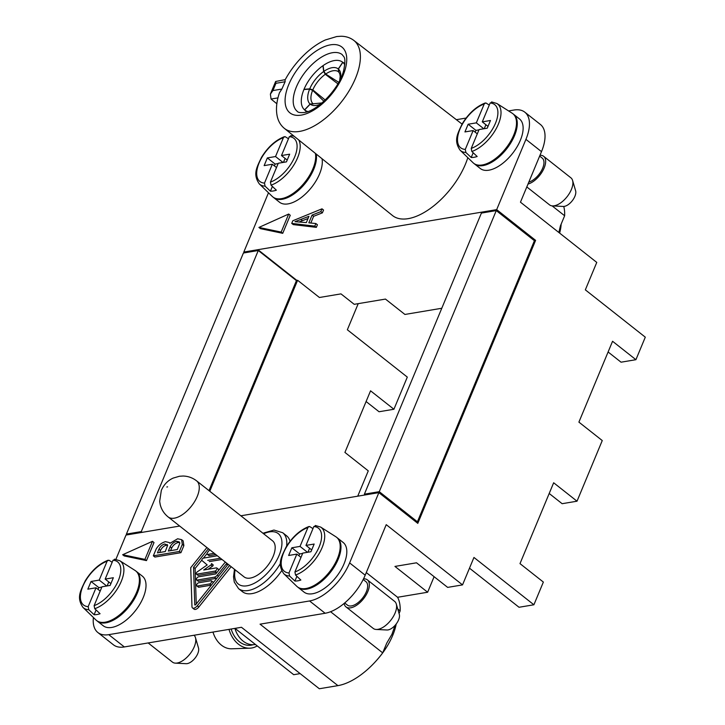 <?xml version="1.0" encoding="UTF-8"?>
<svg xmlns="http://www.w3.org/2000/svg" width="725" height="725" viewBox="0 0 725 725"><rect width="100%" height="100%" fill="white"/><g stroke="black" fill="none" stroke-linecap="round" stroke-linejoin="round"><path stroke-width="1.09" d="M235.018 628.376L293.697 674.694L300.15 673.616M330.573 611.728L382.691 652.862A57.447 28.982 128.3 0 1 337.923 685.632L319.326 688.75L241.47 627.288L124.328 646.945A40.21 20.291 128.3 0 1 113.444 644.815L97.875 632.526A40.21 20.291 128.3 0 1 93.407 617.51M296.897 576.303L294.921 581.042A30.486 15.379 128.3 0 0 297.776 580.834A30.486 15.379 128.3 0 0 300.866 580.045L295.537 575.025L294.921 571.962L302.769 553.112L310.952 551.734L314.161 544.04L305.977 545.408L313.825 526.558L316.055 525.743M508.578 110.934L513.916 110.037A40.21 20.291 128.3 0 1 524.809 112.167L540.379 124.455A40.21 20.291 128.3 0 1 541.493 151.652L520.459 202.184L596.766 262.414L585.338 289.855L645.295 337.17L635.916 359.7L612.562 341.267L578.903 422.122L602.257 440.555L577.018 501.202L553.655 482.768L519.997 563.624L543.36 582.066L533.899 604.777L473.951 557.452L462.532 584.894L386.226 524.664L365.192 575.197A40.21 20.291 128.3 0 1 325.135 613.259L260.058 624.171L337.923 685.632M344.692 602.955L347.429 605.112A14.935 7.531 -51.7 0 0 351.471 605.91A14.935 7.531 -51.7 0 0 364.729 594.962A14.935 7.531 -51.7 0 0 365.935 581.668L363.198 579.511M344.13 603.436A17.237 8.691 -51.7 0 0 346.006 606.916A17.237 8.691 -51.7 0 0 350.664 607.831A17.237 8.691 -51.7 0 0 365.971 595.207A17.237 8.691 -51.7 0 0 367.358 579.864A17.237 8.691 -51.7 0 0 363.533 578.849M346.006 606.916L373.248 628.43A17.237 8.691 -51.7 0 0 376.184 629.454A17.237 8.691 -51.7 0 0 377.915 629.345A17.237 8.691 -51.7 0 0 391.609 619.168A17.237 8.691 -51.7 0 0 396.285 603.988A17.237 8.691 -51.7 0 0 394.608 601.378L367.358 579.864M376.184 629.454L386.951 629.998A10.603 5.347 -51.7 0 0 388.02 629.934A10.603 5.347 -51.7 0 0 396.439 623.672A10.603 5.347 -51.7 0 0 399.312 614.338L396.285 603.988M297.794 587.141A31.592 15.941 -51.7 0 0 298.174 587.458L304.011 592.071A31.592 15.941 -51.7 0 0 312.566 593.748A31.592 15.941 -51.7 0 0 340.614 570.602A31.592 15.941 -51.7 0 0 343.161 542.472L337.324 537.868A31.592 15.941 -51.7 0 0 336.926 537.569M298.174 587.458A31.592 15.941 -51.7 0 0 306.729 589.135A31.592 15.941 -51.7 0 0 334.778 565.989A31.592 15.941 -51.7 0 0 337.324 537.868M312.973 528.607L309.629 526.522L308.053 527.22L300.023 546.405L291.849 547.783L288.641 555.477L296.824 554.108L288.976 572.958L289.592 576.022A29.77 15.017 128.3 0 1 283.801 573.738L296.779 586.308A31.592 15.941 -51.7 0 0 305.95 588.519A31.592 15.941 -51.7 0 0 334.397 564.702A31.592 15.941 -51.7 0 0 335.883 536.781L320.64 527.066A29.77 15.017 128.3 0 1 320.314 551.435A29.77 15.017 128.3 0 1 295.537 575.025M298.881 555.731L299.633 553.927L302.642 553.42M307.944 552.242L309.593 548.263M300.023 546.405L307.509 552.314M291.849 547.783L299.633 553.927M300.984 557.398L296.824 554.108M294.921 581.042L289.592 576.022M311.705 549.931L305.977 545.408M234.9 628.394A22.973 17.337 80.5 0 0 243.138 641.136A22.973 17.337 80.5 0 0 254.946 644.543L255.408 644.471M229.018 629.382A25.846 19.503 80.5 0 0 238.416 644.172A25.846 19.503 80.5 0 0 249.753 648.195A25.846 19.503 80.5 0 0 257.221 645.893M212.987 632.073A23.436 17.681 80.5 0 0 221.406 645.141A23.436 17.681 80.5 0 0 231.683 648.793L249.753 648.195M469.492 568.173L519.028 607.269L533.899 604.777M358.222 303.648L347.347 329.775L407.305 377.1L393.92 409.253L370.557 390.811L344.919 452.418L368.273 470.86L357.733 496.181M549.197 493.48L562.138 503.703L577.018 501.202M608.103 351.978L621.044 362.192L635.916 359.7M366.279 572.578L397.581 597.273L427.641 592.234L394.944 566.424L416.513 562.799L447.651 587.386L462.532 584.894M427.641 592.234L434.112 576.692M526.812 186.932L549.559 204.885A17.237 8.691 -51.7 0 0 552.486 205.909L563.252 206.453A10.603 5.347 -51.7 0 0 564.322 206.38A10.603 5.347 -51.7 0 0 572.741 200.127A10.603 5.347 -51.7 0 0 575.623 190.784L572.587 180.443A17.237 8.691 -51.7 0 0 570.91 177.833L543.659 156.319A17.237 8.691 -51.7 0 0 539.98 155.295M274.376 165.871L275.128 164.067L278.146 163.56M283.439 162.382L285.097 158.403M276.488 167.538L272.319 164.249L264.48 183.099L265.087 186.162A29.77 15.017 128.3 0 1 259.296 183.878L272.283 196.448A31.592 15.941 -51.7 0 0 281.454 198.659A31.592 15.941 -51.7 0 0 305.914 180.851A31.592 15.941 -51.7 0 0 315.411 153.401M265.087 186.162L270.416 191.183A30.486 15.379 128.3 0 0 273.271 190.974A30.486 15.379 128.3 0 0 276.37 190.186L271.041 185.165L270.425 182.102L278.273 163.252L286.457 161.874L289.656 154.18L281.481 155.549L289.32 136.699L291.55 135.883M270.416 191.183L272.392 186.443M288.468 138.747L285.124 136.663L283.548 137.36L275.527 156.546L283.013 162.454M275.527 156.546L267.344 157.923L264.145 165.617L272.319 164.249M267.344 157.923L275.128 164.067M273.298 197.282A31.592 15.941 -51.7 0 0 273.678 197.608A31.592 15.941 -51.7 0 0 282.233 199.275A31.592 15.941 -51.7 0 0 306.684 181.477A31.592 15.941 -51.7 0 0 316.2 154.026M273.678 197.608L279.515 202.212A31.592 15.941 -51.7 0 0 288.07 203.888A31.592 15.941 -51.7 0 0 312.475 186.162A31.592 15.941 -51.7 0 0 322.054 158.757M287.209 160.071L281.481 155.549M474.105 163.596A31.592 15.941 -51.7 0 0 474.476 163.913L480.322 168.526A31.592 15.941 -51.7 0 0 488.877 170.194A31.592 15.941 -51.7 0 0 516.925 147.057A31.592 15.941 -51.7 0 0 519.472 118.927L513.626 114.314A31.592 15.941 -51.7 0 0 513.228 114.024M474.476 163.913A31.592 15.941 -51.7 0 0 483.04 165.59A31.592 15.941 -51.7 0 0 511.08 142.444A31.592 15.941 -51.7 0 0 513.626 114.314M489.275 105.052L485.931 102.977L484.354 103.675L476.334 122.86L468.151 124.229L464.942 131.932L473.126 130.563L465.278 149.413L465.894 152.477A29.77 15.017 128.3 0 1 460.103 150.193L473.09 162.762A31.592 15.941 -51.7 0 0 482.261 164.974A31.592 15.941 -51.7 0 0 510.699 141.157A31.592 15.941 -51.7 0 0 512.185 113.227L496.942 103.521A29.77 15.017 128.3 0 1 496.616 127.89A29.77 15.017 128.3 0 1 471.839 151.48L471.232 148.407L479.08 129.567L487.254 128.189L490.463 120.486L482.279 121.863L490.127 103.013L492.357 102.189M473.198 152.748L471.223 157.497A30.486 15.379 128.3 0 0 474.077 157.289A30.486 15.379 128.3 0 0 477.177 156.5L471.839 151.48M475.183 132.186L475.935 130.382L478.944 129.875M484.246 128.697L485.904 124.718M476.334 122.86L483.82 128.769M468.151 124.229L475.935 130.382M477.295 133.844L473.126 130.563M471.223 157.497L465.894 152.477M488.007 126.386L482.279 121.863M528.815 182.12A14.935 7.531 -51.7 0 0 541.412 170.765A14.935 7.531 -51.7 0 0 542.237 158.123L539.654 156.083M528.008 184.059A17.237 8.691 -51.7 0 0 542.653 171.009A17.237 8.691 -51.7 0 0 543.659 156.319M552.486 205.909A17.237 8.691 -51.7 0 0 554.226 205.791A17.237 8.691 -51.7 0 0 567.911 195.623A17.237 8.691 -51.7 0 0 572.587 180.443M365.327 494.903L364.394 494.169L481.4 213.087L496.272 210.594L534.425 240.709L417.419 521.792L416.676 521.909L379.302 492.411L365.853 494.822M483.258 212.778L496.707 210.368L534.86 240.483L417.283 522.952M441.779 308.261L404.922 314.451L385.455 299.081L354.217 304.319L340.977 293.879L319.417 297.495L297.612 280.285L296.869 280.412L209.262 490.861M297.612 280.285L209.788 491.269M366.098 401.532L379.048 411.746L393.92 409.253M227.523 565.002L226.236 563.987A1.912 0.97 -51.7 0 0 226.726 563.189M225.384 562.129A1.912 0.97 -51.7 0 0 224.759 562.736L215.769 573.946L198.469 576.846A1.912 0.97 -51.7 0 0 196.765 578.251A1.912 0.97 -51.7 0 0 196.611 579.955A1.912 0.97 -51.7 0 0 197.137 580.054L214.437 577.154A3.833 1.93 -51.7 0 0 217.246 575.188L226.236 563.987M376.864 660.067A47.678 24.052 -51.7 0 0 396.222 623.962M382.691 652.862L386.724 643.166L391.98 634.212L395.071 625.367M240.845 515.792L378.867 492.638L349.622 562.908A40.21 20.291 128.3 0 1 309.566 600.962L108.759 634.656A40.21 20.291 128.3 0 1 97.875 632.526M234.474 569.306L233.532 576.846L234.266 582.048L238.561 588.637L242.458 591.709A35.616 17.971 -51.7 0 0 252.101 593.594A35.616 17.971 -51.7 0 0 281.681 570.711M290.063 541.231A35.616 17.971 -51.7 0 0 286.593 535.793L282.696 532.721L273.95 530.057L262.948 533.237M115.909 559.31L126.005 535.059L179.682 526.051M524.809 112.167A40.21 20.291 128.3 0 1 525.924 139.363L496.67 209.634L535.603 240.356L417.799 523.368L378.867 492.638M126.404 534.098L243.41 253.016L258.281 250.515L141.275 531.597L126.404 534.098L127.337 534.832M127.863 534.742L141.475 532.458M141.275 531.597L142.218 532.34M209.688 549.74L207.749 552.16A1.912 0.97 -51.7 0 0 207.296 554.29L208.854 555.513A1.912 0.97 -51.7 0 0 209.38 555.622L215.778 554.543M207.296 554.29A1.912 0.97 -51.7 0 0 207.821 554.389L214.219 553.311M208.075 569.27L212.488 566.189A0.961 0.48 -51.7 0 0 213.068 564.802L211.51 563.57A0.961 0.48 -51.7 0 1 210.93 564.956L203.707 570.004L216.295 567.893A1.912 0.97 -51.7 0 1 216.811 567.992A1.912 0.97 -51.7 0 1 216.657 569.696A1.912 0.97 -51.7 0 1 214.953 571.101L196.801 574.146A1.522 0.77 -51.7 0 1 196.384 574.064A1.522 0.77 -51.7 0 1 196.339 573.049A1.522 0.77 -51.7 0 1 197.3 571.844L207.196 564.938L201.994 560.561A1.522 0.77 -51.7 0 1 202.13 559.211A1.522 0.77 -51.7 0 1 203.471 558.105L217.337 555.776M535.603 240.356L534.86 240.483M496.67 209.634L243.808 252.055L268.486 192.778M244.742 252.789L243.808 252.055M245.267 252.699L258.716 250.297L296.869 280.412M456.369 119.688L466.084 118.057M467.815 157.66A57.447 28.982 128.3 0 1 432.608 206.77A57.447 28.982 128.3 0 1 392.497 215.524L284.336 128.352A56.043 28.275 128.3 0 0 341.366 101.98A56.043 28.275 128.3 0 0 353.782 40.383L462.052 124.093M258.907 227.433L260.465 228.665L282.732 233.323L290.254 215.271L288.695 214.038L281.173 232.091L258.907 227.433L288.695 214.038M310.826 223.028L313.626 216.304L322.389 212.851L323.549 210.051L321.991 208.827L320.831 211.627L312.067 215.08L308.841 222.829L315.873 223.536L314.786 226.137L291.722 223.391L292.809 220.762L321.991 208.827M291.722 223.391L293.281 224.614L316.345 227.36L317.423 224.768L315.873 223.536M397.753 609.009L400.155 610.903A57.447 28.982 128.3 0 0 397.581 597.273M196.611 579.955L198.17 581.187A1.912 0.97 -51.7 0 0 198.686 581.287L215.996 578.387A3.833 1.93 -51.7 0 0 217.183 577.897M211.174 585.166L209.616 583.933A1.912 0.97 -51.7 0 0 211.319 582.528A1.912 0.97 -51.7 0 0 211.473 580.825A1.912 0.97 -51.7 0 0 210.957 580.725L198.659 582.791A1.912 0.97 -51.7 0 0 196.955 584.187A1.912 0.97 -51.7 0 0 196.801 585.891L198.36 587.123A1.912 0.97 -51.7 0 0 198.877 587.223L211.174 585.166A1.912 0.97 -51.7 0 0 211.41 585.102M196.801 585.891A1.912 0.97 -51.7 0 0 197.327 585.999L209.616 583.933M195.143 605.013L194.753 604.704A0.961 0.48 -51.7 0 0 194.862 604.967A0.961 0.48 -51.7 0 0 195.823 604.523L228.103 564.277M399.076 613.504L400.155 610.903M213.232 582.818A1.912 0.97 -51.7 0 0 213.032 582.057L211.473 580.825M563.751 206.453A57.447 28.982 128.3 0 1 564.639 215.76L560.398 225.937L558.857 232.498M168.146 516.952L244.062 576.873A22.973 11.591 -51.7 0 0 273.171 556.338A22.973 11.591 -51.7 0 0 272.528 540.796L196.62 480.874C192.596 477.775 188.083 476.162 183.053 476.026L179.456 476.252L173.13 478.101C167.801 480.521 163.868 484.608 161.331 490.363L159.663 501.401L160.252 504.763C161.521 509.666 164.158 513.735 168.146 516.952A22.973 11.591 -51.7 0 0 174.372 518.167A22.973 11.591 -51.7 0 0 197.254 496.417A22.973 11.591 -51.7 0 0 196.62 480.874M552.124 205.882L564.639 215.76M353.782 40.383C350.202 37.682 345.979 36.304 341.103 36.25L336.763 36.531L325.298 39.984C318.964 42.875 312.72 47.071 306.584 52.581C297.857 60.501 290.68 69.627 285.052 79.968L285.106 81.753L275.944 83.293L275.645 81.481L285.233 79.632M275.944 83.293L272.917 90.562L270.389 94.105L271.05 99.044L276.85 103.757M148.163 642.948L172.45 662.115A17.237 8.691 -51.7 0 0 175.377 663.139L186.144 663.683A10.603 5.347 -51.7 0 0 187.213 663.62A10.603 5.347 -51.7 0 0 195.632 657.357A10.603 5.347 -51.7 0 0 198.505 648.023L195.478 637.674A17.237 8.691 -51.7 0 0 194.028 635.254M175.377 663.139A17.237 8.691 -51.7 0 0 177.118 663.031A17.237 8.691 -51.7 0 0 190.802 652.853A17.237 8.691 -51.7 0 0 195.478 637.674M559.627 233.106A47.678 24.052 -51.7 0 0 561.141 224.243L561.141 224.161M196.384 574.064L197.943 575.297A1.522 0.77 -51.7 0 0 198.351 575.378L216.512 572.324A1.912 0.97 -51.7 0 0 217.5 571.789M218.27 570.829A1.912 0.97 -51.7 0 0 218.37 569.225L216.811 567.992M209.271 561.603L222.013 559.464M196.248 603.998L195.116 568.454L201.822 560.09M203.408 558.114L207.096 553.519M207.712 560.371L220.454 558.241M231.166 566.696L198.849 606.988A4.749 2.393 -51.7 0 1 194.073 609.172L192.515 607.94A4.749 2.393 -51.7 0 1 191.971 606.653L190.729 567.702L206.897 547.538M192.515 607.94A4.749 2.393 -51.7 0 0 197.291 605.756L229.608 565.464M194.753 604.704L193.557 567.231L208.401 548.725M195.116 568.454L193.557 567.231M284.336 128.352C280.883 125.507 278.563 121.727 277.376 117.006C275.708 109.928 276.397 101.853 279.451 92.782L281.88 89.057L272.917 90.562M364.394 494.169L379.275 491.677L417.419 521.792M379.275 491.677L496.272 210.594M96.987 620.827A31.592 15.941 -51.7 0 0 97.367 621.153L103.213 625.757A31.592 15.941 -51.7 0 0 111.768 627.433A31.592 15.941 -51.7 0 0 139.816 604.287A31.592 15.941 -51.7 0 0 142.363 576.158L136.517 571.554A31.592 15.941 -51.7 0 0 136.119 571.255M97.367 621.153A31.592 15.941 -51.7 0 0 105.922 622.82A31.592 15.941 -51.7 0 0 133.971 599.684A31.592 15.941 -51.7 0 0 136.517 571.554M112.167 562.292L108.986 560.262L107.246 560.905L99.225 580.091L91.042 581.468L87.834 589.171L96.017 587.794L88.169 606.644L88.785 609.707A29.77 15.017 128.3 0 1 82.994 607.423L95.981 620.002A31.592 15.941 -51.7 0 0 105.143 622.204A31.592 15.941 -51.7 0 0 133.59 598.388A31.592 15.941 -51.7 0 0 135.077 570.466L119.833 560.76A29.77 15.017 128.3 0 1 119.507 585.12A29.77 15.017 128.3 0 1 94.73 608.71L94.123 605.647L101.962 586.797L110.146 585.428L113.354 577.725L105.17 579.094L113.018 560.244L115.248 559.428M96.09 609.988L94.114 614.728A30.486 15.379 128.3 0 0 96.969 614.519A30.486 15.379 128.3 0 0 100.068 613.731L94.73 608.71M98.074 589.416L98.827 587.612L101.835 587.105M107.137 585.927L108.795 581.957M99.225 580.091L106.702 585.999M91.042 581.468L98.827 587.612M100.186 591.083L96.017 587.794M94.114 614.728L88.785 609.707M110.898 583.616L105.17 579.094M122.67 554.725L124.229 555.948L146.495 560.606L154.017 542.554L152.458 541.33L144.937 559.383L122.67 554.725L152.458 541.33M181.594 539.654L183.153 540.877L183.86 545.644L182.301 544.421L179.374 551.453L153.337 555.821L156.228 548.888C158.485 545.227 161.557 542.817 165.436 541.657L169.288 542.563L169.877 543.324L177.634 538.775L181.594 539.654L182.301 544.421M153.337 555.821L154.896 557.054L180.924 552.686L183.86 545.644M209.008 490.662L296.434 280.629L258.281 250.515M337.886 83.819L325.317 74.294A20.436 10.313 -51.7 0 0 312.801 89.9L325.217 100.014M338.385 71.684A20.436 10.313 -51.7 0 0 338.113 71.503A20.436 10.313 -51.7 0 0 325.688 74.041L338.729 82.324M323.921 101.237L312.629 90.317A20.436 10.313 -51.7 0 0 312.828 103.53A20.436 10.313 -51.7 0 0 312.946 103.639M338.638 71.866L338.258 68.948L342.735 62.296A30.495 15.388 -51.7 0 0 341.856 61.661A30.495 15.388 -51.7 0 0 323.123 65.585L323.867 71.367L325.688 74.041M344.864 63.592L342.735 62.296M338.829 72.029L338.376 69.047L342.825 62.368L344.864 63.637M323.16 65.857L322.951 65.703A30.495 15.388 -51.7 0 0 304.002 89.329L304.21 89.501M325.317 74.294L323.649 71.521L322.951 65.703M312.801 89.9L309.729 88.858L304.002 89.329M312.629 90.317L309.629 89.112L303.92 89.528A30.495 15.388 -51.7 0 0 304.128 109.457A30.495 15.388 -51.7 0 0 304.572 109.865L306.657 111.949M313.064 103.748L310.11 104.037L304.572 109.865M313.254 103.911L310.228 104.137L304.663 109.937A30.495 15.388 -51.7 0 0 307.88 111.55M306.675 111.94L304.663 109.937M344.765 64.824A30.495 15.388 -51.7 0 0 342.825 62.368M308.034 218.515L299.425 221.85M179.737 542.617L178.123 542.527C175.359 543.315 173.212 545.137 171.698 548L170.139 546.768L168.363 551.027L177.308 549.532L179.8 543.288L179.184 541.874L176.565 541.294C173.801 542.082 171.653 543.913 170.139 546.768M170.583 550.656L171.698 548M167.62 545.254L166.387 545.236C163.959 545.789 162.01 547.511 160.524 550.393L158.974 549.169L157.434 552.867L165.291 551.544L167.62 545.282L167.167 544.493M159.654 552.495L160.524 550.393M282.732 233.323L281.173 232.091M146.495 560.606L144.937 559.383M306.331 222.611L308.95 216.313L294.984 221.669L306.331 222.611M316.345 227.36L314.786 226.137M313.626 216.304L312.067 215.08M322.389 212.851L320.831 211.627M167.62 545.282L164.829 544.004C162.4 544.557 160.452 546.278 158.974 549.169M180.924 552.686L179.374 551.453M313.825 526.558A27.477 13.866 128.3 0 1 319.19 546.777A27.477 13.866 128.3 0 1 294.921 571.962M288.976 572.958A27.477 13.866 128.3 0 1 283.611 552.74A27.477 13.866 128.3 0 1 307.871 527.555M231.175 629.019A22.973 17.337 80.5 0 0 239.413 641.761A22.973 17.337 80.5 0 0 253.07 644.724M298.727 139.952A29.77 15.017 128.3 0 1 294.033 164.702A29.77 15.017 128.3 0 1 271.041 185.165M264.48 183.099A27.477 13.866 128.3 0 1 259.115 162.88A27.477 13.866 128.3 0 1 283.375 137.696M289.32 136.699A27.477 13.866 128.3 0 1 294.685 156.917A27.477 13.866 128.3 0 1 270.425 182.102M465.278 149.413A27.477 13.866 128.3 0 1 459.913 129.195A27.477 13.866 128.3 0 1 484.182 104.01M490.127 103.013A27.477 13.866 128.3 0 1 495.492 123.223A27.477 13.866 128.3 0 1 471.232 148.407M108.759 634.656L124.328 646.945M309.566 600.962L325.135 613.259M286.629 546.161A35.616 17.971 -51.7 0 0 282.696 532.721M238.561 588.637A35.616 17.971 -51.7 0 0 248.213 590.522A35.616 17.971 -51.7 0 0 280.493 563.289M209.38 555.622L207.821 554.389M213.068 564.802L211.51 563.57M212.488 566.189L210.93 564.956M301.283 115.103A41.932 21.161 -51.7 0 0 343.061 75.418A41.932 21.161 -51.7 0 0 330.537 44.832A41.932 21.161 -51.7 0 0 288.767 84.526A41.932 21.161 -51.7 0 0 301.283 115.103M342.227 54.638A36.187 18.261 -51.7 0 0 332.431 52.717A36.187 18.261 -51.7 0 0 300.304 79.224A36.187 18.261 -51.7 0 0 297.386 111.451C298.02 112.475 300.295 112.837 304.228 112.511C317.786 111.007 339.481 88.26 343.677 70.434C346.568 56.006 343.423 57.021 342.227 54.638M285.106 81.753L281.88 89.057M525.924 139.363L541.493 151.652M215.996 578.387L214.437 577.154M198.686 581.287L197.137 580.054M198.877 587.223L197.327 585.999M349.622 562.908L365.192 575.197M235.145 569.832A32.172 16.231 -51.7 0 0 250.179 585.012A32.172 16.231 -51.7 0 0 279.116 555.341A32.172 16.231 -51.7 0 0 269.519 531.878A32.172 16.231 -51.7 0 0 263.619 533.763M216.512 572.324L214.953 571.101M218.542 576.212L217.246 575.188M271.05 99.044L277.965 97.893M198.351 575.378L196.801 574.146M198.849 606.988L197.291 605.756M88.169 606.644A27.477 13.866 128.3 0 1 82.804 586.425A27.477 13.866 128.3 0 1 107.064 561.25M113.018 560.244A27.477 13.866 128.3 0 1 118.383 580.462A27.477 13.866 128.3 0 1 94.123 605.647M166.832 486.992L167.575 486.865L166.832 486.992M338.258 68.948A22.493 11.346 -51.7 0 0 323.867 71.367M340.378 79.125A22.493 11.346 -51.7 0 0 338.376 69.047M323.649 71.521A22.493 11.346 -51.7 0 0 309.729 88.858M309.629 89.112A22.493 11.346 -51.7 0 0 310.11 104.037M310.228 104.137A22.493 11.346 -51.7 0 0 320.767 103.965M302.479 220.681L300.92 219.458M166.387 545.236L164.829 544.004M178.123 542.527L176.565 541.294M320.64 527.066L315.293 525.48M308.859 526.549C300.014 529.993 292.402 536.872 286.003 547.203C281.363 557.144 277.059 563.959 283.801 573.738M284.354 136.699C275.518 140.133 267.897 147.012 261.507 157.343C256.868 167.285 252.554 174.1 259.296 183.878M294.114 136.237L290.788 135.629M485.161 103.004C476.325 106.448 468.703 113.327 462.305 123.658C457.665 133.599 453.361 140.414 460.103 150.193M496.942 103.521L491.595 101.935M275.645 81.481L270.389 94.105M108.052 560.244C99.207 563.678 91.595 570.557 85.197 580.888C80.557 590.839 76.252 597.645 82.994 607.423M119.833 560.76L114.487 559.174M338.593 71.857L339.744 73.615L340.197 76.297L339.672 80.547M304.128 109.457L306.639 111.949M321.991 102.941L313.118 103.784M341.856 61.661L344.864 63.519M169.288 542.563L170.022 543.143"/></g></svg>
